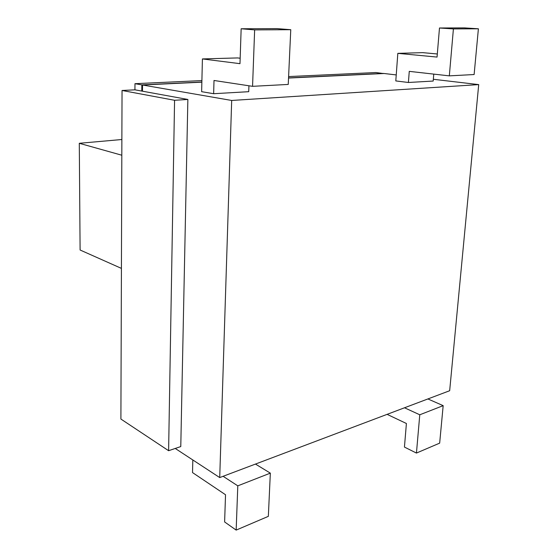 <?xml version="1.0" encoding="UTF-8"?>
<svg xmlns="http://www.w3.org/2000/svg" width="558" height="558" viewBox="0 0 558 558"><rect width="100%" height="100%" fill="white"/><g stroke="black" fill="none" stroke-linecap="round" stroke-linejoin="round"><path stroke-width="0.84" d="M223.109 476.295L237.799 485.844L236.16 530.1L224.616 521.946L225.53 494.751L192.524 472.584L192.824 459.966M255.466 464.075L270.337 473.135L268.342 516.345L236.16 530.1M449.664 390.726L219.719 477.571L231.682 100.461L478.708 84.607L449.664 390.726M175.233 448.451L219.719 477.571M237.799 485.844L270.337 473.135M288.535 78.05L384.099 73.503L396.236 74.925M433.343 79.278L478.708 84.607M142.478 91.198L187.865 99.463L180.778 446.567L168.607 450.711L120.898 419.051L122.042 90.48L134.931 89.824L142.478 91.198L142.534 84.997L231.682 100.461M427.895 398.942L443.171 405.652L439.662 443.136L416.442 453.061L404.438 447.07L406.405 423.494L387.106 414.35M404.508 407.779L419.776 414.782L416.442 453.061M142.534 84.997L201.863 82.172M213.644 93.709L201.633 91.679L202.415 58.932L239.982 63.668L241.154 28.765L254.643 29.888L252.558 86.33L214.007 80.478L213.644 93.709L248.722 91.686L248.938 85.779M433.768 74.109L433.189 81.056L408.407 82.486L395.796 80.924L397.826 53.352L437.054 57.076L439.481 27.998L453.41 28.911L449.323 75.86L409.265 71.361L408.407 82.486M122.042 90.48L174.57 100.28L187.865 99.463M174.57 100.28L168.607 450.711M443.171 405.652L419.776 414.782M437.312 53.98L422.72 52.647L397.826 53.352M439.481 27.998L464.486 27.9L478.394 28.793L474.119 74.535L449.323 75.86M202.415 58.932L237.575 57.927L240.163 58.234M241.154 28.765L277.11 28.625L290.767 29.707L288.242 84.432L252.558 86.33M288.605 76.572L375.869 72.533L383.339 73.537M134.931 89.824L134.973 83.686L201.898 80.589M141.788 91.073L141.844 84.879L201.863 82.026M134.973 83.686L141.844 84.879M288.542 77.911L383.346 73.412M478.394 28.793L453.41 28.911M254.643 29.888L290.767 29.707M121.874 139.514L79.292 143.294L80.101 250.012L121.428 268.391M79.292 143.294L121.818 155.222"/></g></svg>
